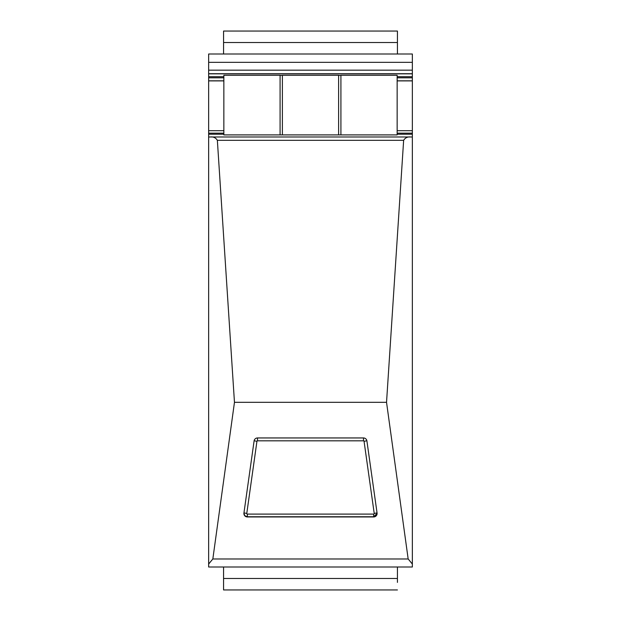 <?xml version="1.0" encoding="UTF-8"?>
<svg xmlns="http://www.w3.org/2000/svg" width="621" height="621" viewBox="0 0 621 621"><rect width="100%" height="100%" fill="white"/><g stroke="black" fill="none" stroke-linecap="round" stroke-linejoin="round"><path stroke-width="0.93" d="M366.902 440.91A3.447 3.431 180 0 0 363.495 437.952L257.505 437.952A3.447 3.431 180 0 0 254.098 440.91L243.937 513.039A3.447 3.431 180 0 0 247.344 516.951L373.656 516.951A3.447 3.431 180 0 0 377.063 513.039L366.902 440.91M212.832 558.985L408.168 558.985L386.534 402.315L234.466 402.315L212.832 558.985L208.648 564.039L208.648 137.008L210.255 136.985C213.368 136.62 215.735 137.73 217.358 140.315L234.466 402.315M408.168 558.985L412.352 564.039L412.352 566.996L208.648 566.996L208.648 564.039M412.352 564.039L412.352 137.008L410.745 136.985C407.632 136.62 405.265 137.73 403.642 140.315L386.534 402.315M210.255 136.985L410.745 136.985M208.648 62.333L412.352 62.333L412.352 54.004L208.648 54.004L208.648 137.008M412.352 62.333L412.352 70.173L208.648 70.173M208.648 73.728L412.352 73.728L412.352 70.173M412.352 73.728L412.352 76.701L397.145 76.701M397.145 77.819L412.352 77.819L412.352 76.701M412.352 77.819L412.352 133.166L397.145 133.166M397.145 134.229L412.352 134.229L412.352 133.166M412.352 134.229L412.352 137.008M208.648 130.713L223.855 130.713M397.145 130.713L412.352 130.713M208.648 80.893L223.855 80.893M397.145 80.893L412.352 80.893M208.648 80.815L223.855 80.815M397.145 80.815L412.352 80.815M208.648 73.837L412.352 73.837M397.432 566.996L397.432 578.477L223.568 578.477L223.568 566.996M397.432 582.397L397.432 578.477M397.432 589.95L223.568 589.95L223.568 578.477M397.432 42.523L397.432 31.05L223.568 31.05L223.568 42.523L397.432 42.523L397.432 54.004M223.568 54.004L223.568 42.523M282.384 75.257L338.616 75.257L338.616 134.904L282.384 134.904L282.384 75.257M223.855 75.257L280.087 75.257L280.087 134.904L223.855 134.904L223.855 75.257M282.384 75.389L280.087 75.389M340.913 75.389L338.616 75.389M340.913 75.257L397.145 75.257L397.145 134.904L340.913 134.904L340.913 75.257M282.384 134.904L280.087 134.904M223.855 134.904L397.145 134.904M338.616 134.904L340.913 134.904M247.344 516.951L373.656 516.951M217.358 140.315L403.642 140.315M210.705 136.985L410.295 136.985M208.648 134.229L223.855 134.229M223.855 133.166L208.648 133.166M208.648 77.819L223.855 77.819M223.855 76.701L208.648 76.701M257.505 440.817L363.495 440.817A0.574 0.574 180 0 1 364.061 441.314L374.222 513.443A0.574 0.574 180 0 1 373.656 514.095L247.344 514.095A0.574 0.574 180 0 1 246.778 513.443L256.939 441.314A0.574 0.574 180 0 1 257.505 440.817L257.505 437.952M366.871 440.747L364.061 441.314M363.495 437.952L363.495 440.817M247.344 514.095L247.344 516.765L244.899 515.74L243.906 513.42A3.447 3.431 180 0 0 247.344 516.757L373.656 516.765L373.656 514.095M373.656 516.757A3.447 3.431 180 0 0 377.094 513.42L373.656 516.765M377.04 512.876L374.222 513.443M243.96 512.876L246.778 513.443M254.129 440.747L256.939 441.314"/></g></svg>
